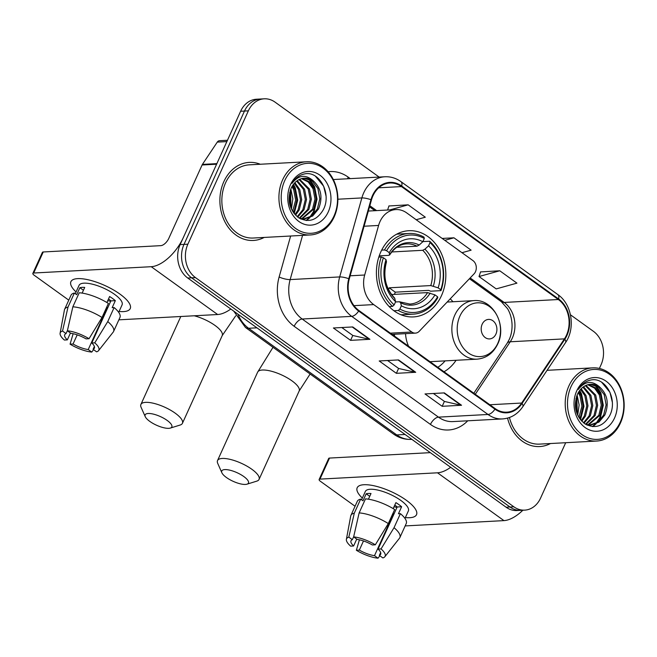 <?xml version="1.0" encoding="UTF-8"?>
<svg xmlns="http://www.w3.org/2000/svg" width="657" height="657" viewBox="0 0 657 657"><rect width="100%" height="100%" fill="white"/><g stroke="black" fill="none" stroke-linecap="round" stroke-linejoin="round"><path stroke-width="0.99" d="M379.984 221.606A24.432 19.636 86.9 0 0 378.588 225.45L364.676 275.012A24.432 19.636 86.9 0 0 373.702 304.593L411.791 332.015A8.147 6.545 86.9 0 0 415.413 333.124A8.147 6.545 86.9 0 0 419.265 331.268L474.05 273.879A8.147 6.545 86.9 0 0 472.941 260.591L406.716 212.909A24.432 19.636 86.9 0 0 395.851 209.575A24.432 19.636 86.9 0 0 379.984 221.606M394.43 334.257A43.157 34.698 86.9 0 0 394.561 336.17M444.001 371.755A43.157 34.698 86.9 0 0 456.073 360.291M380.781 251.968A43.157 34.698 86.9 0 0 381.807 296.044A43.157 34.698 86.9 0 0 413.442 316.912A43.157 34.698 86.9 0 0 441.471 295.658A43.157 34.698 86.9 0 0 440.453 251.582A43.157 34.698 86.9 0 0 408.81 230.714A43.157 34.698 86.9 0 0 380.781 251.968M452.928 301.744A43.157 34.698 86.9 0 0 450.242 298.82M379.146 177.07L275.086 102.155A24.432 19.636 86.9 0 0 264.221 98.813L256.485 99.232A24.432 19.636 86.9 0 0 240.618 111.263L180.133 244.609A24.432 19.636 86.9 0 0 187.754 278.026L506.104 507.212A24.432 19.636 86.9 0 0 516.969 510.546L520.837 510.341A24.432 19.636 86.9 0 1 509.972 506.999A24.432 19.636 86.9 0 0 520.837 510.341L524.705 510.136A24.432 19.636 86.9 0 0 540.571 498.105L565.702 442.711M264.221 98.813A24.432 19.636 86.9 0 0 248.354 110.844L187.869 244.19L184.001 244.404A24.432 19.636 86.9 0 0 191.622 277.821L509.972 506.999L191.622 277.821A24.432 19.636 86.9 0 1 184.001 244.404L244.486 111.058L184.001 244.404L180.133 244.609M260.353 99.026A24.432 19.636 86.9 0 0 244.486 111.058A24.432 19.636 86.9 0 1 260.353 99.026M223.84 181.644A39.092 31.421 86.9 0 0 224.768 221.565A39.092 31.421 86.9 0 0 253.421 240.462A39.092 31.421 86.9 0 0 264.204 237.432A39.092 31.421 86.9 0 1 253.421 240.462A39.092 31.421 86.9 0 1 224.768 221.565A39.092 31.421 86.9 0 1 223.84 181.644A39.092 31.421 86.9 0 1 249.225 162.394A39.092 31.421 86.9 0 0 223.84 181.644M507.549 418.107A39.092 31.421 86.9 0 0 539.701 446.555A39.092 31.421 86.9 0 0 550.492 443.532A39.092 31.421 86.9 0 1 539.701 446.555A39.092 31.421 86.9 0 1 507.549 418.107M372.946 195.852A26.058 20.95 -93.1 0 1 389.872 183.016A26.058 20.95 -93.1 0 1 401.46 186.58L558.343 299.526A26.058 20.95 -93.1 0 1 564.429 338.872L521.658 403.045A26.058 20.95 -93.1 0 1 506.777 412.177A26.058 20.95 -93.1 0 1 495.197 408.613L358.903 310.498A26.058 20.95 -93.1 0 1 349.278 278.954L371.46 199.95A26.058 20.95 -93.1 0 1 372.946 195.852M372.486 195.523A26.707 21.467 86.9 0 0 370.959 199.72L348.785 278.724A26.707 21.467 86.9 0 0 358.648 311.057L494.943 409.171A26.707 21.467 86.9 0 0 522.06 403.464L564.831 339.291A26.707 21.467 86.9 0 0 558.598 298.96L401.714 186.021A26.707 21.467 86.9 0 0 372.486 195.523M499.747 270.774L479.019 276.531L496.191 288.899L516.928 283.142L499.747 270.774L480.554 271.924M416.185 219.725L425.317 217.196L408.137 204.828L388.944 205.978M260.271 164.25A39.092 31.421 86.9 0 0 249.225 162.394A39.092 31.421 86.9 0 1 260.271 164.25M599.389 368.446L601.056 364.758A24.432 19.636 86.9 0 0 593.435 331.333L570.465 314.802M187.869 244.19A24.432 19.636 86.9 0 0 195.499 277.615L513.84 506.793A24.432 19.636 86.9 0 0 524.705 510.136M369.924 339.308L350.575 340.351L333.395 327.983L352.743 326.948L369.924 339.308A6.513 3.252 -54.2 0 1 369.291 339.258L352.218 326.972M461.534 405.262L442.186 406.305L425.005 393.937L444.354 392.894L461.534 405.262A6.513 3.252 -54.2 0 1 460.902 405.213L443.828 392.927M415.725 372.289L396.376 373.324L379.204 360.964L398.553 359.921L415.725 372.289A6.513 3.252 -54.2 0 1 415.093 372.24L398.027 359.946M461.986 252.699L471.118 250.169L453.946 237.801L442.169 238.434M396.376 373.324L398.602 368.429M387.597 360.512L398.676 368.487L415.093 372.24M442.186 406.305L444.403 401.402M433.398 393.486L444.477 401.46L460.902 405.213M350.575 340.351L352.793 335.456M341.788 327.531L352.866 335.505L369.291 339.258M453.946 237.801L444.814 240.339M408.137 204.828L389.872 209.895M387.597 210.018L388.985 205.855M479.019 276.531L480.596 271.809M76.064 291.963A32.571 10.52 24.4 0 1 79.218 278.601A32.571 10.52 24.4 0 1 119.919 294.081A32.571 10.52 24.4 0 1 127.064 300.306A32.571 10.52 24.4 0 1 119.081 311.475A32.571 10.52 24.4 0 0 130.234 308.576A32.571 10.52 24.4 0 0 119.919 294.081A32.571 10.52 24.4 0 0 89.952 280.202A32.571 10.52 24.4 0 0 70.907 281.664A32.571 10.52 24.4 0 0 76.064 291.963M216.925 163.626A4.073 3.277 86.9 0 0 216.605 164.209L183.311 237.588A32.571 16.269 125.8 0 1 151.233 266.701L33.696 273.016A4.073 1.314 -155.6 0 0 32.85 273.402A4.073 1.314 -155.6 0 0 34.139 275.209L68.78 300.15M230.804 309.02A32.571 16.269 125.8 0 1 217.648 314.522L118.868 319.828M32.85 273.402L42.401 252.345A4.073 1.314 24.4 0 1 43.247 251.968L160.784 245.652A8.147 4.065 -54.2 0 0 168.8 238.368L202.093 164.989A4.073 3.277 -93.1 0 1 202.413 164.406L217.27 142.109A4.073 3.277 -93.1 0 1 219.594 140.688L227.462 140.261M70.447 333.009L67.326 339.883A16.285 5.264 24.4 0 1 64.723 334.709A16.285 5.264 24.4 0 1 66.053 333.584L67.416 330.578M72.853 306.811L67.367 330.791L70.89 333.329A16.285 5.264 24.4 0 1 86.059 338.872L89.032 338.716L102.024 317.479L108.389 303.435A26.871 8.681 24.4 0 0 79.218 292.776L72.853 306.811A26.871 8.681 24.4 0 1 102.024 317.479M75.284 293.687L79.062 285.36A23.619 7.629 24.4 0 1 92.875 284.309A23.619 7.629 24.4 0 1 114.597 294.361A23.619 7.629 24.4 0 1 122.079 304.873L118.695 312.33M106.894 302.524L109.612 296.529A23.619 7.629 24.4 0 1 112.684 298.574A23.619 7.629 24.4 0 1 115.336 300.651L112.158 307.665L114.113 307.558A26.871 8.681 24.4 0 1 119.952 317.446L113.579 331.489A26.871 8.681 24.4 0 1 113.218 332.081L98.55 350.657A21.172 6.841 24.4 0 1 96.587 351.824L93.064 349.294L94.362 346.428M108.52 298.943A16.285 5.264 -155.6 0 1 110.885 300.89L91.783 342.995L94.764 342.839L107.748 321.593L114.113 307.558M107.748 321.593A26.871 8.681 24.4 0 1 113.579 331.489M67.367 330.791A21.172 6.841 24.4 0 1 89.032 338.716M94.764 342.839A21.172 6.841 24.4 0 1 98.55 350.657M107.888 307.509A16.285 5.264 -155.6 0 1 107.329 307.443L88.227 349.549L91.75 352.086L93.573 349.655M91.75 352.086A21.172 6.841 24.4 0 1 70.077 344.161L73.05 344.005L77.206 334.856M73.132 333.715L70.077 344.161M91.783 342.995A16.285 5.264 24.4 0 1 94.386 348.169A16.285 5.264 24.4 0 1 93.064 349.294M88.227 349.549A16.285 5.264 24.4 0 1 73.05 344.005M82.15 293.104L84.72 287.421A23.619 7.629 24.4 0 0 79.883 287.684L76.705 294.706L74.381 293.03L68.016 307.065L62.53 331.054L66.053 333.584M67.326 339.883L64.353 340.039A21.172 6.841 24.4 0 1 60.107 333.214L64.427 309.948A26.871 8.681 24.4 0 1 64.632 309.283L71.005 295.248A26.871 8.681 24.4 0 1 74.381 293.03M64.632 309.283A26.871 8.681 24.4 0 1 68.016 307.065M60.107 333.214A21.172 6.841 24.4 0 1 62.53 331.054M110.754 301.185A16.285 5.264 24.4 0 1 107.723 300.684M79.883 287.684L83.439 290.246M110.885 300.89L115.336 300.651M107.329 307.443L107.773 307.763M333.986 216.03A35.018 28.144 86.9 0 0 323.055 168.126A35.018 28.144 86.9 0 0 284.744 180.585A35.018 28.144 86.9 0 0 295.675 228.488A35.018 28.144 86.9 0 0 333.986 216.03M334.167 216.909A36.644 29.458 86.9 0 0 333.296 179.484A36.644 29.458 86.9 0 0 306.433 161.77A36.644 29.458 86.9 0 0 282.633 179.813A36.644 29.458 86.9 0 0 283.495 217.237A36.644 29.458 86.9 0 0 310.367 234.951A36.644 29.458 86.9 0 0 334.167 216.909M306.433 161.77L249.356 164.833A36.644 29.458 86.9 0 0 225.556 182.876A36.644 29.458 86.9 0 0 226.427 220.3A36.644 29.458 86.9 0 0 253.29 238.023L310.367 234.951M292.546 185.644L294.936 189.799L296.857 200.007L294.393 210.183L293.211 212.268M291.971 186.613L293.728 189.857L295.65 200.073L292.611 211.332M294.894 182.679L299.773 189.536L301.694 199.753L299.231 209.928L295.551 215.151M294.303 183.311L298.557 189.602L300.487 199.818L298.023 209.994L294.977 214.535M297.284 180.659L304.61 189.273L306.532 199.49L304.068 209.665L297.736 217.097M296.685 181.094L303.394 189.339L305.324 199.556L302.852 209.731L297.21 216.679M299.699 179.312L309.447 189.019L311.369 199.235L308.905 209.411L299.707 218.379M299.091 179.591L308.232 189.085L310.161 199.293L307.69 209.468L299.231 218.124M302.138 178.499L309.209 181.726L314.284 188.756L316.206 198.972L313.742 209.148L302.154 218.88M301.555 219.003L301.021 219.085M301.53 178.655L308.264 182.022L313.069 188.822L314.999 199.038L312.527 209.213L301.547 218.797M313.43 180.971A20.359 16.368 86.9 0 0 304.38 178.187A20.359 16.368 86.9 0 0 291.158 188.214C286.92 200.13 289.376 209.953 298.524 217.664C308.494 223.043 316.699 220.497 323.129 210.043C332.155 194.078 319.483 170.565 304.651 173.9C299.387 175 295.165 178.154 291.979 183.377C298.607 174.918 305.76 174.113 313.43 180.971C321.248 188.288 322.965 197.593 318.579 208.885L312.675 216.022L304.585 218.953L299.617 218.354M303.986 178.211L312.223 181.036L317.906 188.559L319.836 198.775L317.364 208.951L311.467 216.087L303.378 219.019L300.635 218.904M290.263 190.448L290.747 207.546M289.712 192.329L290.098 205.666M290.468 184.707A26.871 21.599 86.9 0 0 298.861 221.466A26.871 21.599 86.9 0 0 328.262 211.907A26.871 21.599 86.9 0 0 319.869 175.148A26.871 21.599 86.9 0 0 290.468 184.707M315.467 176.257L323.671 186.243L326.044 196.09M308.667 179.032L313.997 186.76L316.428 199.186L313.512 211.554L309.808 217.138M308.987 218.017L306.08 220.473M293.104 184.822L294.648 187.803L297.079 200.221L293.868 213.188M290.501 189.774L291.059 208.326M309.808 179.533L314.604 186.728L317.027 199.153L314.12 211.521L311.016 216.399M309.948 217.615L306.581 220.514M293.441 184.362L295.256 187.771L297.678 200.188L294.221 213.632M290.813 188.978L292.833 198.857L291.412 209.115M149.771 421.375A14.659 4.739 -155.6 0 0 170.352 428.077A14.659 4.739 -155.6 0 0 167.182 420.439A14.659 4.739 -155.6 0 0 151.586 413.746A14.659 4.739 -155.6 0 0 145.263 416.694A14.659 4.739 -155.6 0 0 149.771 421.375M145.263 416.694L141.099 407.332A22.798 7.367 24.4 0 1 140.894 404.474A22.798 7.367 24.4 0 1 154.231 403.455A22.798 7.367 24.4 0 1 175.197 413.163A22.798 7.367 24.4 0 1 182.424 423.313A22.798 7.367 24.4 0 1 180.133 425.038L170.352 428.077M399.891 309.045L398.282 310.506A40.389 32.472 86.9 0 0 413.294 314.145A40.389 32.472 86.9 0 0 437.792 297.662L437.611 296.783A38.763 31.158 86.9 0 1 399.891 309.045L401.361 305.792A35.018 28.144 86.9 0 0 434.959 294.878L427.592 292.595L391.539 294.525M395.506 301.965L399.382 301.76L409.812 304.06A30.132 24.219 86.9 0 0 427.592 292.595M440.978 290.64A40.389 32.472 86.9 0 0 429.703 241.242L430.031 242.597A38.763 31.158 86.9 0 1 440.79 289.762L440.978 290.64L430.622 291.199L428.643 290.369L395.268 292.168A38.681 31.093 -93.1 0 1 394.438 294.369M400.918 314.736A40.389 32.472 86.9 0 0 402.946 314.703L413.294 314.145M422.886 241.604L429.703 241.242M398.282 310.506L393.888 310.745M389.158 306.564L392.558 306.384L394.159 304.922A38.763 31.158 86.9 0 1 383.401 257.758L381.282 256.977A40.389 32.472 86.9 0 0 392.558 306.384M381.282 256.977L378.802 257.117M440.79 289.762L438.137 287.856A35.018 28.144 86.9 0 0 428.553 245.849L430.031 242.597M434.959 294.878L437.611 296.783M383.401 257.758L386.053 259.663A35.018 28.144 86.9 0 0 395.637 301.67L394.159 304.922M428.553 245.849L424.907 249.175L422.722 250.301L391.761 251.968M388.55 289.688A30.132 24.219 86.9 0 0 389.215 287.807L430.77 285.573L438.137 287.856M399.382 301.76L400.622 302.705L401.361 305.792M395.637 301.67L394.545 297.933C385.503 288.259 382.809 276.26 386.464 261.946L386.053 259.663M381.676 250.112L384.468 249.964L386.587 250.736A38.763 31.158 86.9 0 1 424.307 238.475L423.979 237.12A40.389 32.472 86.9 0 0 408.958 233.481L398.61 234.04A40.389 32.472 86.9 0 0 396.59 234.22M408.958 233.481A40.389 32.472 86.9 0 0 384.468 249.964M424.307 238.475L422.829 241.727A35.018 28.144 86.9 0 0 389.231 252.649L386.587 250.736M396.828 247.262L416.998 246.178L419.182 245.053L422.829 241.727M389.231 252.649L389.609 255.023C394.249 247.96 399.899 244.248 406.576 243.887A30.132 24.219 86.9 0 1 416.998 246.178M419.182 245.053A31.322 25.18 86.9 0 0 389.658 254.645L388.796 255.351L379.22 255.86M395.268 292.168L389.215 287.807M226.402 477.483A14.659 4.739 -155.6 0 0 246.991 484.176A14.659 4.739 -155.6 0 0 243.813 476.547A14.659 4.739 -155.6 0 0 228.217 469.845A14.659 4.739 -155.6 0 0 221.894 472.794A14.659 4.739 -155.6 0 0 226.402 477.483M221.894 472.794L217.738 463.431A22.798 7.367 24.4 0 1 217.524 460.573A22.798 7.367 24.4 0 1 230.862 459.555A22.798 7.367 24.4 0 1 251.836 469.262A22.798 7.367 24.4 0 1 259.055 479.413A22.798 7.367 24.4 0 1 256.772 481.138L246.991 484.176M495.92 334.109A9.773 7.859 86.9 0 0 492.865 320.739A9.773 7.859 86.9 0 0 482.181 324.213A9.773 7.859 86.9 0 0 485.227 337.583A9.773 7.859 86.9 0 0 495.92 334.109M437.8 367.296A38.681 31.093 86.9 0 0 445.093 360.882M405.541 333.657A29.319 23.57 86.9 0 0 408.564 346.247M429.998 361.678A29.319 23.57 86.9 0 0 430.647 361.654L477.007 359.165C486.32 358.311 493.235 353.244 497.743 343.972C507.171 325.297 492.939 298.639 473.861 300.619A29.319 23.57 86.9 0 0 454.825 315.056A29.319 23.57 86.9 0 0 455.515 344.991A29.319 23.57 86.9 0 0 477.007 359.165M362.352 498.063A32.571 10.52 24.4 0 1 365.506 484.694A32.571 10.52 24.4 0 1 406.198 500.174A32.571 10.52 24.4 0 1 413.343 506.399A32.571 10.52 24.4 0 1 405.369 517.576A32.571 10.52 24.4 0 0 416.513 514.669A32.571 10.52 24.4 0 0 406.198 500.174A32.571 10.52 24.4 0 0 376.239 486.303A32.571 10.52 24.4 0 0 357.186 487.757A32.571 10.52 24.4 0 0 362.352 498.063M450.669 467.308A32.571 16.269 125.8 0 1 437.513 472.802L319.975 479.117A4.073 1.314 -155.6 0 0 319.138 479.495A4.073 1.314 -155.6 0 0 320.427 481.31L355.059 506.243M522.857 510.234A32.571 16.269 125.8 0 1 503.935 520.615L405.155 525.92M319.138 479.495L328.689 458.438A4.073 1.314 24.4 0 1 329.527 458.06L430.31 452.648M356.726 539.11L353.614 545.975A16.285 5.264 24.4 0 1 351.01 540.81A16.285 5.264 24.4 0 1 352.333 539.684L353.696 536.679M359.133 512.903L353.647 536.892L357.17 539.422A16.285 5.264 24.4 0 1 372.347 544.973L375.319 544.809L388.303 523.572L394.676 509.536A26.871 8.681 24.4 0 0 365.497 498.868L359.133 512.903A26.871 8.681 24.4 0 1 388.303 523.572M361.572 499.78L365.349 491.461A23.619 7.629 24.4 0 1 379.155 490.401A23.619 7.629 24.4 0 1 400.877 500.462A23.619 7.629 24.4 0 1 408.358 510.974L404.975 518.43M393.173 508.617L395.9 502.621A23.619 7.629 24.4 0 1 398.971 504.675A23.619 7.629 24.4 0 1 401.624 506.744L398.438 513.766L400.4 513.659A26.871 8.681 24.4 0 1 406.231 523.547L399.867 537.582A26.871 8.681 24.4 0 1 399.505 538.182L384.838 556.75A21.172 6.841 24.4 0 1 382.867 557.924L379.344 555.387L380.649 552.529M394.8 505.044A16.285 5.264 -155.6 0 1 397.173 506.982L378.071 549.096L381.044 548.932L394.036 527.694L400.4 513.659M394.036 527.694A26.871 8.681 24.4 0 1 399.867 537.582M353.647 536.892A21.172 6.841 24.4 0 1 375.319 544.809M381.044 548.932A21.172 6.841 24.4 0 1 384.838 556.75M394.167 513.602A16.285 5.264 -155.6 0 1 393.609 513.536L374.506 555.65L378.03 558.187L379.861 555.756M378.03 558.187A21.172 6.841 24.4 0 1 356.365 550.262L359.338 550.098L363.485 540.957M359.42 539.816L356.365 550.262M378.071 549.096A16.285 5.264 24.4 0 1 380.674 554.262A16.285 5.264 24.4 0 1 379.344 555.387M374.506 555.65A16.285 5.264 24.4 0 1 359.338 550.098M368.429 499.197L371.008 493.522A23.619 7.629 24.4 0 0 366.171 493.785L362.984 500.798L360.66 499.131L354.295 513.166L348.81 537.147L352.333 539.684M353.614 545.975L350.641 546.139A21.172 6.841 24.4 0 1 346.395 539.315L350.715 516.049A26.871 8.681 24.4 0 1 350.92 515.384L357.285 501.34A26.871 8.681 24.4 0 1 360.66 499.131M350.92 515.384A26.871 8.681 24.4 0 1 354.295 513.166M346.395 539.315A21.172 6.841 24.4 0 1 348.81 537.147M397.033 507.286A16.285 5.264 24.4 0 1 394.011 506.785M366.171 493.785L369.727 496.339M397.173 506.982L401.624 506.744M393.609 513.536L394.052 513.856M620.265 422.131A35.018 28.144 86.9 0 0 609.335 374.227A35.018 28.144 86.9 0 0 571.032 386.677A35.018 28.144 86.9 0 0 581.962 434.581A35.018 28.144 86.9 0 0 620.265 422.131M620.446 423.009A36.644 29.458 86.9 0 0 619.584 385.577A36.644 29.458 86.9 0 0 592.713 367.863A36.644 29.458 86.9 0 0 568.913 385.905A36.644 29.458 86.9 0 0 569.783 423.33A36.644 29.458 86.9 0 0 596.646 441.052A36.644 29.458 86.9 0 0 620.446 423.009M578.825 391.744L581.215 395.892L583.137 406.108L580.673 416.283L579.499 418.369M578.25 392.705L580.008 395.957L581.93 406.174L578.899 417.433M581.174 388.772L586.052 395.629L587.974 405.845L585.51 416.021L581.831 421.252M580.583 389.412L584.845 395.695L586.767 405.911L584.303 416.086L581.264 420.636M583.564 386.759L590.889 395.374L592.811 405.591L590.347 415.766L584.024 423.198M582.964 387.195L589.682 395.44L591.604 405.656L589.14 415.832L583.49 422.779M585.987 385.404L595.727 395.112L597.648 405.328L595.185 415.503L585.995 424.479M585.379 385.692L594.519 395.177L596.441 405.394L593.977 415.569L585.51 424.217M588.426 384.6L595.497 387.827L600.564 394.857L602.485 405.065L600.022 415.24L588.442 424.972M587.843 425.095L587.309 425.186M587.81 384.756L594.544 388.115L599.356 394.914L601.278 405.131L598.814 415.306L587.834 424.89M599.718 387.072A20.359 16.368 86.9 0 0 590.659 384.288A20.359 16.368 86.9 0 0 577.437 394.307C573.208 406.231 575.663 416.045 584.804 423.765C594.782 429.136 602.978 426.598 609.417 416.136C618.434 400.17 605.77 376.666 590.93 380.001C585.674 381.093 581.445 384.255 578.259 389.47C584.894 381.011 592.047 380.206 599.718 387.072C607.536 394.389 609.244 403.694 604.859 414.986L598.954 422.123L590.865 425.046L585.904 424.455M590.273 384.312L598.502 387.137L604.194 394.66L606.115 404.876L603.652 415.052L597.747 422.188L589.658 425.112L586.923 424.997M576.542 396.541L577.027 413.647M576 398.429L576.378 411.767M576.756 390.8A26.871 21.599 86.9 0 0 585.141 427.567A26.871 21.599 86.9 0 0 614.541 418.008A26.871 21.599 86.9 0 0 606.156 381.241A26.871 21.599 86.9 0 0 576.756 390.8M509.438 417.507A36.644 29.458 86.9 0 0 539.569 444.116L596.646 441.052M601.755 382.349L609.959 392.336L612.324 402.183M594.946 385.133L600.284 392.861L602.707 405.279L599.8 417.655L596.096 423.239M595.267 424.118L592.368 426.565M579.384 390.915L580.936 393.896L583.359 406.322L580.156 419.281M576.789 395.867L577.347 414.419M596.096 385.626L600.884 392.829L603.315 405.246L600.399 417.622L597.303 422.5M596.228 423.716L592.86 426.607M579.729 390.455L581.535 393.863L583.966 406.289L580.501 419.733M577.101 395.079L579.121 404.958L577.7 415.208M378.588 225.45L364.077 226.23M373.702 304.593L353.983 305.653M364.676 275.012L350.165 275.792M411.791 332.015L390.389 333.165M187.754 278.026L195.499 277.615M240.618 111.263L248.354 110.844M506.104 507.212L513.84 506.793M237.924 314.145A32.571 26.181 86.9 0 0 248.601 328.27L256.928 327.827M393.6 434.105A16.285 8.13 -54.2 0 0 396.746 434.926A32.571 26.181 86.9 0 0 411.233 439.377C404.802 439.648 398.922 437.891 393.6 434.105L245.447 327.457A16.285 8.13 -54.2 0 0 248.601 328.27L396.746 434.926L405.073 434.474M564.429 338.872L510.251 341.78A26.058 20.95 86.9 0 0 512.304 338.084A26.058 20.95 86.9 0 0 504.165 302.434L470.166 277.952M475.274 394.274L510.251 341.78A14.659 5.938 -146.3 0 0 507.212 343.151L509.257 339.447C511.343 334.84 512.271 329.674 512.025 323.942C511.655 318.185 510.177 313.118 507.59 308.741L501.332 301.694A14.659 7.317 -54.2 0 0 504.165 302.434L558.343 299.526M401.46 186.58L378.736 187.803M494.943 409.171A8.147 4.065 125.8 0 1 488.003 414.477L351.717 316.362A32.571 26.181 -93.1 0 1 339.685 276.925L361.859 197.929A32.571 26.181 -93.1 0 1 363.723 192.805A32.571 26.181 -93.1 0 1 384.879 176.766L335.349 179.427A32.571 26.181 86.9 0 0 333.37 179.624M370.959 199.72A8.147 1.889 15.7 0 0 361.859 197.929L337.879 199.219M348.785 278.724A8.147 1.889 15.7 0 0 339.685 276.925L290.156 279.586A32.571 26.181 86.9 0 0 302.187 319.023L351.717 316.362A8.147 4.065 -54.2 0 0 358.648 311.057M502.49 418.928A32.571 26.181 -93.1 0 1 488.003 414.477L438.474 417.138A32.571 26.181 86.9 0 0 452.96 421.589L502.49 418.928C510.85 418.287 517.609 414.23 522.775 406.757L565.546 342.584C575.68 328.213 571.877 304.084 557.818 294.566L400.934 181.628A8.147 4.065 125.8 0 1 401.714 186.021M522.06 403.464A8.147 3.293 33.7 0 1 522.775 406.757M564.831 339.291A8.147 3.293 33.7 0 1 565.546 342.584M558.598 298.96A8.147 4.065 -54.2 0 0 557.818 294.566M328.13 171.732A40.718 32.727 -93.1 0 1 348.177 177.119L350.263 178.622M467.727 420.8A40.718 32.727 -93.1 0 1 430.45 424.414L294.164 326.299A40.718 32.727 -93.1 0 1 279.126 277.008L290.632 236.011M302.565 235.37L290.156 279.586A8.147 1.889 -164.3 0 1 279.126 277.008M294.164 326.299A8.147 4.065 -54.2 0 1 302.187 319.023L438.474 417.138A8.147 4.065 -54.2 0 0 430.45 424.414M348.177 177.119A8.147 4.065 -54.2 0 0 347.561 178.77M521.658 403.045L489.835 404.753M376.609 210.61L369.834 205.731M217.648 314.522L151.233 266.701M216.605 164.209L202.093 164.989M43.247 251.968L33.696 273.016M202.413 164.406L216.859 163.634M226.862 141.6L217.27 142.109M235.682 315.836L222.222 335.579A22.798 7.367 -155.6 0 0 214.995 325.437A22.798 7.367 -155.6 0 0 194.234 315.779M180.691 316.748L180.798 316.502A22.798 7.367 -155.6 0 0 180.691 316.748L140.894 404.474M433.333 286.091A31.322 25.18 86.9 0 0 424.907 249.175M400.622 302.705A31.322 25.18 86.9 0 0 430.146 293.104M386.472 261.667A31.322 25.18 86.9 0 0 394.898 298.582M430.77 285.573A30.132 24.219 86.9 0 0 422.722 250.301M310.112 374.005L299.173 390.981A22.798 7.367 -155.6 0 0 291.946 380.838A22.798 7.367 -155.6 0 0 270.98 371.123A22.798 7.367 -155.6 0 0 257.643 372.141L217.524 460.573M497.792 343.34A26.929 21.648 86.9 0 0 489.383 306.499A26.929 21.648 86.9 0 0 459.925 316.074A26.929 21.648 86.9 0 0 468.326 352.916A26.929 21.648 86.9 0 0 497.792 343.34M503.935 520.615L437.513 472.802M329.527 458.06L319.975 479.117M415.413 333.124L392.081 334.38M395.851 209.575L368.339 211.053M411.233 439.377L411.832 439.344M245.447 327.457L233.752 311.139M400.934 181.628C395.999 178.121 390.652 176.503 384.879 176.766M473.837 393.239L507.212 343.151M501.332 301.694L469.427 278.724M374.925 210.7L369.53 206.815M303.378 219.019L304.585 218.953M222.222 335.579L182.424 423.313M273.016 347.298L257.643 372.141M299.173 390.981L259.055 479.413M447.154 302.056L473.861 300.619M547.059 370.318L592.713 367.863M589.658 425.112L590.865 425.046"/></g></svg>
